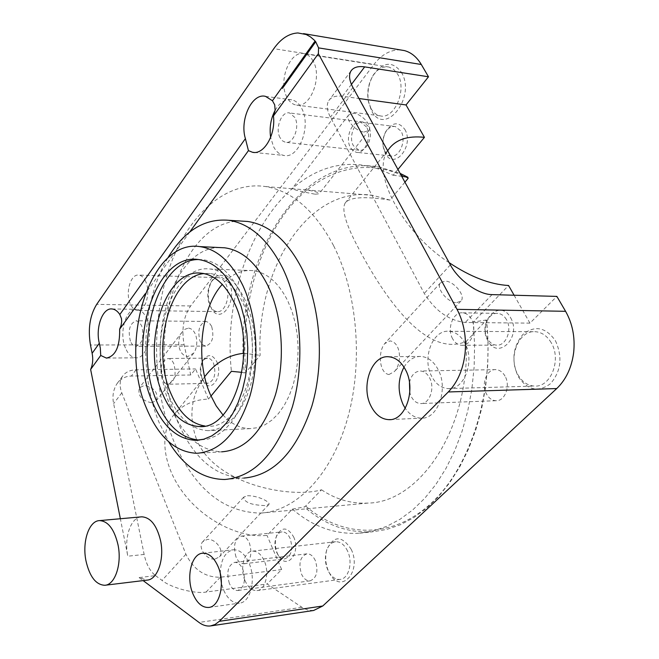 <?xml version="1.0" encoding="UTF-8"?>
<svg xmlns="http://www.w3.org/2000/svg" width="659" height="659" viewBox="0 0 659 659"><rect width="100%" height="100%" fill="white"/><g stroke="black" fill="none" stroke-linecap="round" stroke-linejoin="round"><path stroke-width="0.49" stroke-dasharray="3.29 2.47" d="M220.271 573.478C220.781 559.491 225.205 551.591 233.541 549.787C239.802 549.664 244.975 554.104 249.053 563.107C256.31 579.261 250.544 602.647 239.357 603.15C232.784 603.389 227.454 598.833 223.368 589.476L221.408 583.231M404 367.121C408.415 359.913 414.058 356.354 420.928 356.445C427.872 357.005 433.548 361.264 437.938 369.238C448.837 388.382 437.963 419.379 421.167 418.16C414.948 417.954 409.643 414.684 405.26 408.358M219.702 247.562C171.233 246.845 143.407 346.164 171.019 407.69C183.235 436.044 200.122 450.756 221.679 451.827L196.786 453.301M240.996 221.053C178.301 219.933 142.97 344.352 177.708 421.735C193.4 458.252 215.427 477.034 243.805 478.088L224.752 479.488M167.691 258.171C141.94 301.229 138.431 372.706 159.116 422.526L168.688 441.785M130.4 341.197C127.755 330.019 129.724 323.215 136.314 320.785L139.313 322.21L141.685 325.851C144.362 337.029 142.426 343.858 135.861 346.346C133.604 346.14 131.784 344.418 130.4 341.197M211.638 326.329L209.2 322.811L206.11 321.435C199.331 323.783 197.296 330.348 200.023 341.131L202.486 344.715L205.641 346.099C212.396 343.701 214.389 337.111 211.638 326.329M229.332 583.347C226.235 572.169 228.006 565.175 234.637 562.382C237.981 562.3 240.724 564.656 242.874 569.45C246.013 580.62 244.291 587.639 237.71 590.513C234.283 590.629 231.49 588.24 229.332 583.347M315.34 560.57C313.14 555.982 310.331 553.733 306.913 553.832C300.125 556.575 298.321 563.313 301.484 574.047C303.684 578.734 306.542 581.007 310.043 580.867C316.781 578.05 318.544 571.287 315.34 560.57M409.461 382.566C411.257 375.16 414.931 371.314 420.483 371.017C424.215 371.289 427.238 373.562 429.569 377.829C435.278 387.945 429.52 404.272 420.615 403.555C416.743 403.341 413.63 401.026 411.274 396.611L409.774 392.607M505.025 376.116C502.677 372.038 499.613 369.872 495.856 369.617C486.721 368.809 480.864 384.378 486.54 394.09C488.92 398.308 492.067 400.515 495.972 400.713C504.975 401.372 510.774 385.77 505.025 376.116M280.017 137.657C274.803 128.414 281.607 110.728 289.631 112.977L294.845 117.491C300.15 126.726 293.313 144.453 285.388 142.286L282.39 140.787L280.017 137.657M368.505 126.437L363.191 122.072C355.02 119.856 348.076 136.784 353.397 145.697L358.867 150.178C366.939 152.303 373.908 135.334 368.505 126.437M245.156 300.133C235.963 281.195 224.381 270.824 210.394 269.037C171.068 263.229 146.01 345.431 168.968 396.108C178.507 418.152 191.538 429.66 208.063 430.64L215.411 429.676L222.618 426.76L229.505 421.933L235.889 415.285L241.606 406.957L246.491 397.138L250.404 386.067L253.229 374.032L254.885 361.346L255.321 348.347L254.531 335.382L252.521 322.811L249.366 310.957L245.156 300.133M222.973 414.964C231.12 423.91 240.189 428.465 250.189 428.63L257.644 427.675L264.951 424.808L271.945 420.08L278.419 413.572L284.218 405.425L289.169 395.828L293.14 385.004L296.006 373.241L297.687 360.844L298.132 348.141L297.324 335.472L295.298 323.19L292.102 311.6L287.835 301.023C278.526 282.513 266.78 272.365 252.586 270.585C241.383 269.72 231.284 274.325 222.264 284.4M204.776 425.978L207.75 426.151C242.669 429.734 266.64 350.275 242.899 302.975C234.209 285.009 223.22 275.182 209.949 273.51L203.952 273.592M198.433 259.531L202.857 259.695C218.211 261.738 230.963 273.238 241.112 294.186L245.807 306.246L249.333 319.467L251.573 333.512L252.488 348.001L252.018 362.532L250.198 376.717L247.084 390.177L242.759 402.558L237.355 413.539L231.037 422.856L223.978 430.294L216.358 435.698L208.392 438.976L199.413 440.097M141.084 516.878C130.589 517.735 123.9 537.975 127.821 556.212L120.358 518.74M125.424 347.968C118.719 332.844 125.894 307.827 136.718 309.326C140.853 309.763 144.214 312.943 146.817 318.857C153.72 333.94 146.496 359.163 135.861 357.804C131.528 357.425 128.052 354.147 125.424 347.968M275.116 110.333C279.82 102.334 285.405 98.834 291.855 99.83C295.825 100.745 299.071 103.57 301.608 108.29C311.756 125.778 298.758 159.453 283.815 155.425C279.548 154.56 276.105 151.603 273.493 146.537L270.635 137.36M400.672 49.96L398.646 49.886C389.436 50.241 381.207 55.092 373.958 64.434L273.806 48.675M215.122 559.013L219.406 556.896C224.983 551.328 215.674 538.148 207.181 539.499L202.75 541.714C197.263 547.283 206.654 560.471 215.122 559.013M247.479 495.716C258.312 495.535 270.964 502.331 268.864 504.506L265.462 505.593C251.326 505.148 244.069 502.331 243.682 497.141L247.479 495.716M388.942 374.543L394.362 371.577C402.476 363.158 400.903 342.095 389.947 340.909L384.642 343.644C377.788 352.112 379.098 373.085 388.942 374.543M456.695 302.629L460.979 301.023C466.094 296.006 453.952 280.932 444.99 281.096L440.55 282.752C435.492 287.761 447.766 302.934 456.695 302.629M151.537 402.781L156.496 400.417C158.374 392.632 154.363 387.624 144.453 385.391L139.37 387.813C137.583 395.622 141.636 400.614 151.537 402.781M188.54 328.091C197.478 329.508 199.059 345.505 193.713 353.133L187.848 356.511C178.243 355.778 176.085 339.723 182.123 332.078L185.022 329.22L188.54 328.091M315.2 194.216L319.129 193.779C318.511 192.23 313.593 190.888 304.384 189.751L292.061 188.746C294.425 189.965 302.135 191.785 315.2 194.216M363.974 132.055L368.966 130.449C372.632 126.017 361.972 114.015 353.784 113.315L348.66 114.954C345.036 119.386 355.819 131.462 363.974 132.055M404.931 182.172L389.947 200.097L373.076 195.41C308.742 184.957 255.881 269.35 260.14 355.333L245.823 372.45L244.349 372.928C232.256 266.302 296.459 152.328 379.106 166.982L400.112 173.399M196.349 438.828C188.293 415.664 191.234 394.774 205.171 376.132L172.889 416.051C159.066 434.503 163.152 467.066 184.223 494.077C205.204 521.121 240.247 538.345 267.002 535.38L292.39 509.119L304.293 506.944L305.677 506.046L321.518 489.802C290.273 498.937 213.631 484.307 196.349 438.828M243.838 353.273L260.14 355.333M333.536 245.552C314.936 210.707 292.275 191.036 265.552 186.546C224.892 180.55 187.016 216.177 168.992 268.979C151.018 322.012 152.657 389.049 173.317 440.014C193.589 487.907 222.66 512.265 260.527 513.106C295.669 511.302 331.016 475.847 347.227 419.709C363.43 363.653 357.664 292.884 333.536 245.552M389.947 200.097C364.493 196.127 349.575 197.09 345.201 203.005C341.477 209.208 345.67 223.821 357.788 246.828C382.978 294.944 425.319 358.743 466.152 341.477L486.548 319.969L488.072 342.392L487.751 364.929L485.576 387.204L481.605 408.844L475.913 429.511L468.607 448.886L459.834 466.679L449.759 482.643L438.573 496.573L426.447 508.311L413.613 517.752L400.252 524.819L386.569 529.482L372.763 531.764C347.721 533.213 324.903 524.943 304.293 506.944M244.983 580.571C239.645 568.552 244.052 551.352 252.636 551.13C257.356 551.039 261.244 554.318 264.3 560.974C269.745 572.935 265.371 590.266 256.919 590.604C252.018 590.769 248.039 587.424 244.983 580.571M235.988 556.88C232.915 545.792 234.719 538.873 241.416 536.121C244.654 536.088 247.306 538.345 249.382 542.909C252.496 553.988 250.725 560.941 244.077 563.758C240.766 563.832 238.064 561.534 235.988 556.88M347.565 551.039C344.443 544.705 340.464 541.599 335.629 541.731C331.312 542.308 328.231 545.446 326.386 551.155C324.706 557.399 325.167 563.659 327.778 569.928L328.775 571.921C331.889 577.169 335.629 579.665 340.003 579.409C348.652 579.006 353.133 562.415 347.565 551.039M351.206 549.342C362.219 571.781 340.662 594.953 329.582 573.33L328.437 571.048C325.439 563.857 324.903 556.674 326.839 549.507C333.759 535.33 341.873 535.273 351.206 549.342M290.141 538.469C288.041 534.021 285.355 531.821 282.077 531.871C279.441 532.167 277.431 534.012 276.047 537.398C274.399 542.184 274.572 547.118 276.574 552.201L277.736 554.433C279.762 557.547 282.11 559.03 284.77 558.89C291.5 556.105 293.296 549.301 290.141 538.469M293.609 536.854C301.188 552.81 287.044 570.57 278.716 555.99L277.324 553.313C274.927 547.225 274.712 541.319 276.689 535.594C281.912 526.475 287.555 526.895 293.609 536.854M431.826 376.618C421.603 358.57 432.609 329.269 449.232 331.296C455.583 331.922 460.765 335.769 464.76 342.845C475.271 360.728 464.389 390.161 448.202 388.612C441.39 388.159 435.937 384.164 431.826 376.618M452.609 338.751C446.621 328.52 453.227 311.526 462.824 312.827C466.366 313.206 469.241 315.332 471.449 319.203C477.536 329.385 470.963 346.412 461.514 345.267C457.824 344.945 454.858 342.771 452.609 338.751M551.179 342.664C547.151 335.958 541.937 332.309 535.528 331.716C518.757 329.78 507.619 357.598 517.949 374.724C522.093 381.874 527.595 385.655 534.474 386.075C550.8 387.5 561.765 359.608 551.179 342.664M555.413 340.695C562.761 356.906 561.122 371.223 550.52 383.662C538.23 392.649 527.447 390.276 518.188 376.544C511.227 360.835 512.784 346.823 522.867 334.508C534.779 325.027 545.627 327.086 555.413 340.695M506.466 319.631C504.25 315.842 501.359 313.766 497.8 313.387C488.179 312.111 481.54 328.75 487.553 338.767C489.802 342.696 492.784 344.822 496.491 345.143C505.972 346.263 512.57 329.599 506.466 319.631M510.568 317.72C522.134 336.996 497.883 360.852 487.866 340.654C476.663 321.946 500.008 297.728 510.568 317.72M173.844 363.809C172.361 360.457 170.417 358.685 168.037 358.496C161.356 360.959 159.396 367.747 162.139 378.851C163.63 382.278 165.607 384.073 168.045 384.246C174.693 381.726 176.628 374.913 173.844 363.809M145.812 281.755C144 277.67 141.644 275.446 138.744 275.083C130.721 273.765 125.152 292.571 130.177 303.61C132.006 307.835 134.42 310.117 137.426 310.447C145.334 311.691 150.944 292.777 145.812 281.755M209.727 305.035L210.221 306.064C212.091 309.499 214.414 311.345 217.215 311.616C225.394 312.811 231.185 294.68 225.889 284.095C224.019 280.166 221.589 278.024 218.59 277.67C215.79 277.513 213.318 279.004 211.185 282.134C207.214 289.276 206.728 296.912 209.727 305.035M229.184 282.563C238.377 301.212 219.941 326.362 211.144 307.794L210.575 306.616C207.132 297.3 207.692 288.535 212.256 280.339C218.343 272.884 223.986 273.625 229.184 282.563M201.67 378.052L204.455 382.022L207.676 383.332C214.422 380.861 216.391 374.188 213.574 363.307C212.058 360.028 210.089 358.29 207.676 358.109L204.834 358.966L202.42 361.602C199.784 366.701 199.537 372.187 201.67 378.052M216.819 361.791C223.623 376.083 210.567 394.7 203.433 381.256L202.535 379.469C199.974 372.442 200.27 365.877 203.425 359.765C208.153 353.652 212.618 354.336 216.819 361.791M366.511 126.948L360.877 122.286C352.153 119.889 344.748 137.97 350.415 147.492L352.977 150.722L356.239 152.287C364.839 154.577 372.277 136.454 366.511 126.948M313.124 61.106C310.941 57.144 308.157 54.713 304.763 53.824C290.397 49.219 277.612 81.197 286.986 97.334C289.243 101.585 292.192 104.138 295.833 104.987C309.87 109.328 322.786 77.218 313.124 61.106M370.935 108.414C373.233 112.491 376.24 114.946 379.955 115.795C394.28 120.037 407.443 89.566 397.608 74.105L393.81 69.5L389.09 67.078C382.846 65.941 377.385 68.997 372.689 76.238C368.406 83.693 366.915 91.749 368.208 100.407L370.935 108.414M401.397 72.342C416.752 97.343 384.559 137.336 371.511 110.712L368.463 101.758C367.014 92.087 368.686 83.092 373.472 74.755C383.274 61.649 392.583 60.85 401.397 72.342M384.782 151.216L387.368 154.395L390.647 155.936C399.313 158.201 406.801 140.466 401.002 131.125L395.326 126.536C391.257 125.976 387.846 128.159 385.103 133.069L383.464 137.459L382.821 142.245L383.06 146.018L384.782 151.216M404.799 129.353C414.725 145.779 393.95 170.912 385.334 153.432L383.274 147.196C382.492 141.734 383.307 136.57 385.721 131.701C392.154 122.039 398.514 121.248 404.799 129.353M408.119 178.367C364.962 154.972 317.729 170.846 286.632 211.086C255.544 251.697 240.642 313.404 245.823 372.45M244.349 372.928L241.977 372.36M397.937 169.445L393.143 175.261L379.592 169.248L365.827 165.664C283.93 151.1 220.164 264.49 231.391 371.322M393.143 175.261L401.693 176.282M210.995 396.051L208.499 399.082C193.062 399.675 181.192 405.334 172.889 416.051M305.677 506.046C341.889 537.62 391.479 539.812 431.101 503.352C470.608 467.042 494.431 392.393 486.54 320.571M486.548 319.969L473.269 322.02L508.575 285.504M292.39 509.119C312.654 526.607 335.036 534.647 359.517 533.222L373.192 530.965L386.742 526.335L399.98 519.317L412.715 509.942L424.75 498.278L435.879 484.431L445.912 468.541L454.677 450.83L462.008 431.53L467.766 410.919L471.836 389.312L474.134 367.055L474.612 344.5L473.269 322.02M449.133 262.644C402.509 232.643 371.025 172.716 387.698 150.796M208.499 399.082L195.55 368.916L190.723 374.971L184.116 344.748C181.349 329.467 183.515 316.542 190.632 305.965L373.958 64.434M514.094 295.224L529.943 323.132L556.88 296.402M313.643 610.473L308.527 610.25L303.453 608.315L267.142 583.981L281.673 569.557L267.002 535.38M321.518 489.802C335.983 499.448 351.387 503.88 367.755 503.097C420.261 502.66 470.345 427.436 466.152 341.477M529.943 323.132L465.254 322.473C448.837 320.529 435.179 310.842 424.272 293.412L330.414 117.22C326.848 110.275 326.312 104.732 328.816 100.596C331.395 96.889 335.95 95.448 342.482 96.263L358.982 98.52M189.743 232.026L145.137 293.873M190.723 374.971L131.363 376.058C125.671 376.075 120.844 378.661 116.89 383.835C113.216 389.848 112.129 396.446 113.636 403.637L144.14 554.433C146.257 564.252 150.054 571.312 155.516 575.612L139.115 577.589L147.023 580.126M139.115 577.589L143.143 580.604M281.673 569.557L220.32 577.235C205.147 577.449 193.68 569.788 185.92 554.244L121.808 392.846C119.37 386.38 119.608 380.861 122.533 376.297C125.465 372.154 129.98 369.996 136.067 369.823L195.55 368.916M155.516 575.612L162.023 580.398C170.772 587.737 195.212 594.229 206.086 592.037L267.142 583.981M351.42 84.418L342.482 96.263M352.919 87.482L330.414 117.22M450.352 264.869L424.272 293.412M492.034 294.622L465.254 322.473M301.806 607.31L199.018 622.442M190.632 305.965L96.692 304.343M184.116 344.748L90.472 345.003M136.067 369.823L131.363 376.058M121.808 392.846L113.636 403.637M185.92 554.244L162.023 580.398M220.32 577.235L206.086 592.037M144.14 554.433L127.821 556.212M202.84 553.206L233.541 549.787M388.612 356.766L420.928 356.445M206.11 321.435L136.314 320.785M306.913 553.832L234.637 562.382M495.856 369.617L420.483 371.017M363.191 122.072L289.631 112.977M252.586 270.585L210.394 269.037M207.75 426.151L201.835 426.422M198.219 259.506L202.857 259.695M111.948 308.947L136.718 309.326M265.561 96.387L291.855 99.83M268.864 504.506L219.406 556.896M460.979 301.023L394.362 371.577M193.713 353.142L156.496 400.417M368.966 130.449L319.129 193.779M373.076 195.41L304.384 189.751M292.061 188.738L265.552 186.546M252.636 551.13L335.629 541.731M328.775 571.921L329.582 573.33M241.416 536.121L282.077 531.871M277.736 554.433L278.716 555.99M449.232 331.296L535.528 331.716M462.824 312.827L497.8 313.387M217.215 311.616L137.426 310.447M210.221 306.064L211.144 307.794M207.676 383.332L168.045 384.246M202.42 379.543L203.433 381.256M379.955 115.795L295.833 104.987M390.647 155.936L356.239 152.287M365.827 165.664L379.106 166.982M359.517 533.222L372.763 531.764M345.201 203.005L388.884 148.983M383.06 146.018L383.274 147.196M385.103 133.069L385.721 131.701M395.326 126.536L360.877 122.286M368.208 100.407L368.463 101.758M372.689 76.238L373.472 74.755M389.09 67.078L304.763 53.824M202.42 361.602L203.425 359.765M207.676 358.109L168.037 358.496M211.185 282.134L212.256 280.339M218.59 277.67L138.744 275.083M461.514 345.267L496.491 345.143M448.202 388.612L534.474 386.075M276.047 537.398L276.689 535.594M244.077 563.758L284.77 558.89M326.386 551.155L326.839 549.507M256.919 590.604L340.003 579.409M367.755 503.097L260.527 513.106M351.025 70.917L328.816 100.596M348.66 114.954L292.061 188.746M182.123 332.078L139.37 387.813M440.55 282.752L384.642 343.636M243.682 497.141L202.75 541.714M254.143 152.451L283.815 155.425M107.071 358.076L135.861 357.804M210.468 625.951L211.069 625.861M122.533 376.297L116.89 383.835M105.308 585.217L104.781 585.283M198.548 440.196L200.287 440.097M209.949 273.51L201.473 273.221M250.189 428.63L208.063 430.64M358.867 150.178L285.388 142.286M495.972 400.713L420.615 403.555M310.043 580.867L237.71 590.513M205.641 346.099L135.861 346.346M390.383 419.585L421.167 418.16M209.06 607.4L239.357 603.15"/><path stroke-width="0.99" d="M221.408 583.231L220.271 573.478M192.79 593.504C185.813 576.963 191.563 553.461 202.84 553.206C209.035 553.107 214.15 557.638 218.187 566.798C225.37 583.24 219.669 606.988 208.606 607.458C202.107 607.68 196.835 603.026 192.79 593.504M405.26 408.358L403.226 404.865C397.501 391.833 397.764 379.246 404 367.121M371.025 406.092C360.522 386.396 371.445 354.995 388.612 356.766C395.524 357.335 401.158 361.684 405.532 369.814C416.373 389.329 405.557 420.928 388.859 419.651C381.446 419.281 375.498 414.758 371.025 406.092M221.679 451.827C245.428 450.097 263.328 431.167 275.371 395.054C285.479 360.465 282.546 316.567 268.271 286.459C256.639 263.089 242.108 250.198 224.67 247.8L219.702 247.562M242.949 285.734C231.408 262.051 217 249.003 199.726 246.598C149.494 238.838 117.977 343.71 146.619 408.547C158.704 437.271 175.426 452.189 196.786 453.301C220.32 451.58 238.064 432.419 250.008 395.82C260.033 360.761 257.109 316.246 242.949 285.734M243.805 478.088C273.946 475.493 296.657 451.415 311.946 405.837C324.739 362.104 320.678 306.715 302.201 269.136C287.497 240.601 269.317 224.719 247.677 221.473L240.996 221.053M168.688 441.785C183.919 466.671 202.61 479.241 224.752 479.488C254.695 476.918 277.274 452.601 292.472 406.554C305.199 362.351 301.147 306.353 282.777 268.386C268.147 239.563 250.074 223.525 228.574 220.271C204.348 218.269 184.059 230.905 167.691 258.171M409.774 392.607L409.461 382.566M222.264 284.4C200.493 308.264 195.138 360.547 210.485 394.906L216.16 405.837L222.973 414.964M162.6 393.851C171.571 414.684 183.803 425.574 199.29 426.538C234.093 430.146 257.998 350.324 234.316 302.81C225.65 284.762 214.702 274.894 201.473 273.221C164.528 267.785 140.935 345.786 162.6 393.851M203.952 273.592C169.635 276.442 150.837 348.875 170.945 393.621C179.223 412.839 190.5 423.622 204.776 425.978M199.413 440.097C181.307 438.597 167.073 425.681 156.71 401.339C132.616 347.054 156.661 259.275 198.433 259.531M152.155 401.479C126.915 344.772 154.552 252.908 198.219 259.506C213.541 261.549 226.276 273.073 236.408 294.071L241.095 306.163L244.613 319.417L246.861 333.495L247.768 348.018L247.298 362.59L245.486 376.816L242.372 390.309L238.056 402.715L232.668 413.728L226.35 423.062L219.299 430.516L211.704 435.937L203.755 439.224L195.649 440.344C177.213 439.289 162.715 426.332 152.155 401.479M105.308 585.217L147.023 580.126C157.534 579.763 164.684 559.129 160.516 540.413C156.735 525.198 150.483 517.34 141.751 516.821L141.084 516.878M118.002 544.771C114.295 529.218 108.158 521.162 99.591 520.602C88.998 520.659 82.013 541.69 85.958 560.768C89.591 576.641 95.868 584.813 104.781 585.283C115.086 584.961 122.104 563.915 118.002 544.771M145.137 293.873L119.641 329.22L121.091 325.389L121.684 321.534L121.462 318.594L119.831 314.516C117.516 311.064 114.897 309.203 111.948 308.947C102.54 307.72 95.324 327.68 99.311 343.257L100.316 348.076L100.72 355.448L90.629 369.452C92.762 364.6 93.265 359.221 92.128 353.315L90.472 345.003C87.804 328.989 89.879 315.439 96.692 304.343L273.806 48.675C280.874 38.7 288.897 33.461 297.893 32.958L306.196 34.523L310.438 36.871L314.351 40.224L315.727 41.764L318.577 47.885L318.371 53.676L273.436 115.984C275.882 134.708 263.88 155.104 252.537 152.287L248.435 150.639L189.743 232.026M273.436 115.984L275.124 110.317L274.721 104.872L272.447 100.745L265.561 96.387C252.109 92.614 239.464 119.732 245.403 138.629L248.435 150.639M270.635 137.36C269.276 127.648 270.767 118.636 275.116 110.333M448.293 391.965L556.74 388.555C566.048 379.617 571.691 367.598 573.668 352.499C575.208 337.301 572.514 323.569 565.587 311.312L457.025 309.351C463.895 322.457 466.564 337.144 465.048 353.422C463.096 369.584 457.511 382.426 448.293 391.965L219.299 621.33L215.081 624.485L210.468 625.951C206.58 626.396 202.766 625.226 199.018 622.442L143.143 580.604M205.171 376.132C215.592 362.516 228.484 354.896 243.838 353.273M400.112 173.399L407.822 177.246L408.119 178.367L404.931 182.172M241.977 372.36L231.391 371.322L210.995 396.051M401.693 176.282L407.822 177.246M514.094 295.224L508.575 285.504C490.238 284.49 470.427 276.871 449.133 262.644M387.698 150.796L388.884 148.983C396.075 139.444 407.921 135.565 424.429 137.336L397.937 169.445M318.577 47.885L421.307 64.5C416.85 57.061 411.224 52.423 404.42 50.595L400.672 49.96M421.307 64.5L428.49 76.782L406.035 104.954L424.429 137.336M428.49 76.782L364.658 66.88C358.092 65.933 353.545 67.284 351.025 70.917C348.586 74.978 349.221 80.497 352.919 87.482L450.352 264.869C458.483 280.24 478.681 294.622 492.034 294.622L556.88 296.402L565.587 311.312M556.74 388.555L322.77 605.992L313.643 610.473L211.069 625.861M358.982 98.52L406.035 104.954M457.025 309.351L318.371 53.676M315.727 41.764L282.414 88.38L281.863 87.556L315.093 41.015M119.641 329.22C119.971 346.609 115.547 356.231 106.354 358.076L100.72 355.448M120.358 518.74L90.629 369.452M364.658 66.88L351.42 84.418M272.447 100.745L281.863 87.556M92.128 353.315L99.311 343.257M119.831 314.516L245.403 138.629M322.77 605.992L219.299 621.33M224.67 247.8L199.726 246.598M247.677 221.473L228.574 220.271M201.835 426.422L199.29 426.538M141.751 516.821L99.591 520.602M303.535 33.617L404.42 50.595M252.537 152.287L254.143 152.451M106.354 358.076L107.071 358.076M195.649 440.344L198.548 440.196M388.859 419.651L390.383 419.585M208.606 607.458L209.06 607.4"/></g></svg>
